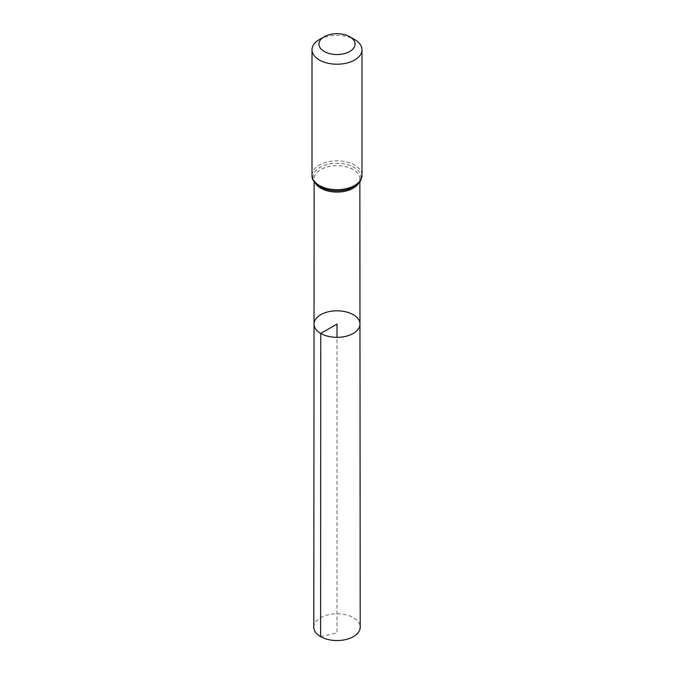 <?xml version="1.0" encoding="UTF-8"?>
<svg xmlns="http://www.w3.org/2000/svg" width="674" height="674" viewBox="0 0 674 674"><rect width="100%" height="100%" fill="white"/><g stroke="black" fill="none" stroke-linecap="round" stroke-linejoin="round"><path stroke-width="0.51" stroke-dasharray="3.37 2.53" d="M314.033 324.059A22.967 13.261 180 0 1 337 310.807A22.967 13.261 180 0 1 359.967 324.059M319.333 39.589A24.989 14.424 180 0 1 354.667 39.589M313.798 627.157A23.202 13.396 180 0 1 328.128 614.789A23.202 13.396 180 0 1 353.403 617.687A23.202 13.396 180 0 1 360.202 627.157M320.597 636.635L337 632.802L337 337.329M315.449 183.286A22.857 13.194 180 0 1 314.143 178.888A22.857 13.194 180 0 1 337 165.694A22.857 13.194 180 0 1 359.857 178.888A22.857 13.194 180 0 1 358.551 183.286M312.011 175.257A24.989 14.424 180 0 1 337 160.833A24.989 14.424 180 0 1 361.989 175.257M320.083 186.841A23.919 13.809 180 0 1 321.768 166.427A23.919 13.809 180 0 1 356.807 169.334A23.919 13.809 180 0 1 348.466 189.192C356.15 186.285 359.95 182.848 359.857 178.888L359.857 181.685M325.534 189.192L320.243 186.917C315.002 182.578 312.972 179.899 314.143 178.888L314.143 181.685"/><path stroke-width="1.01" d="M320.757 333.445A22.967 13.261 180 0 1 314.033 324.059A22.967 13.261 180 0 1 337 310.807A22.967 13.261 180 0 1 359.967 324.059A22.967 13.261 180 0 1 345.796 336.318A22.967 13.261 180 0 1 320.757 333.445A22.967 13.261 180 0 1 314.033 324.059L313.798 627.157A23.202 13.396 180 0 0 320.597 636.635A23.202 13.396 180 0 0 345.88 639.533A23.202 13.396 180 0 0 360.202 627.157L359.967 324.059A22.967 13.261 180 0 1 345.796 336.318A22.967 13.261 180 0 1 320.757 333.445M324.245 51.485A18.046 10.413 180 0 1 324.245 36.75A18.046 10.413 180 0 1 349.755 36.75A18.046 10.413 180 0 1 349.755 51.485A18.046 10.413 180 0 1 324.245 51.485M349.755 36.75L354.667 39.589A24.989 14.424 180 0 1 361.989 49.783A24.989 14.424 180 0 1 346.562 63.112A24.989 14.424 180 0 1 319.333 59.986A24.989 14.424 180 0 1 312.011 49.783A24.989 14.424 180 0 1 319.333 39.589L324.245 36.75M337 337.329L337 324.068L320.757 333.445L320.597 636.635M358.551 183.286A22.857 13.194 180 0 1 320.841 188.223A22.857 13.194 180 0 1 315.449 183.286M361.989 49.783L361.989 175.257A24.989 14.424 180 0 1 346.562 188.585A24.989 14.424 180 0 1 319.333 185.46A24.989 14.424 180 0 1 312.011 175.257C311.691 179.183 314.328 183.016 319.923 186.765L325.534 189.192A23.919 13.809 180 0 1 320.083 186.841M361.989 175.257C361.104 179.79 360.127 182.283 359.04 182.738L353.96 186.833L348.466 189.192A23.919 13.809 180 0 1 325.534 189.192M314.143 181.685L314.033 324.059M359.857 181.685L359.967 324.059M312.011 49.783L312.011 175.257"/></g></svg>

